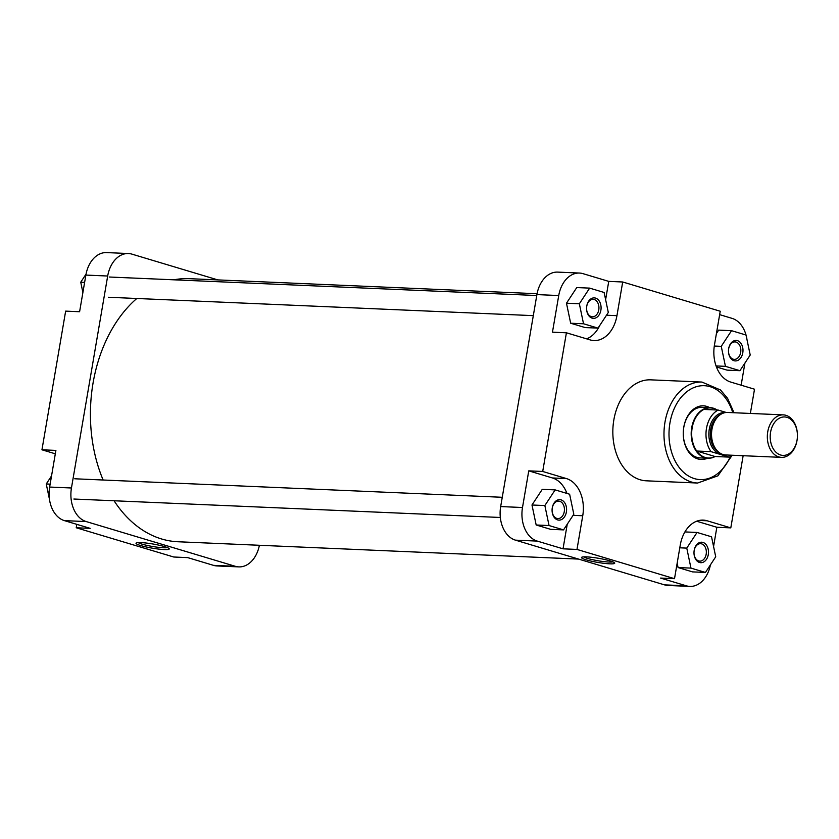 <?xml version="1.0" encoding="UTF-8"?>
<svg xmlns="http://www.w3.org/2000/svg" width="839" height="839" viewBox="0 0 839 839"><rect width="100%" height="100%" fill="white"/><g stroke="black" fill="none" stroke-linecap="round" stroke-linejoin="round"><path stroke-width="1.26" d="M578.595 559.089L177.931 541.753A131.66 93.119 -87.5 0 1 114.062 500.757M103.134 480.013A131.66 93.119 -87.5 0 1 90.455 410.449A131.66 93.119 -87.5 0 1 136.809 298.485M173.883 279.817A131.66 93.119 -87.5 0 1 189.31 278.674L537.065 293.723M797.05 440.15A19.245 13.613 92.5 0 0 787.034 417.361A19.245 13.613 92.5 0 0 770.58 432.211A19.245 13.613 92.5 0 0 780.595 455A19.245 13.613 92.5 0 0 797.05 440.15M767.758 431.739A21.269 15.039 -87.5 0 1 783.301 414.875A21.269 15.039 -87.5 0 1 797.008 440.506A21.269 15.039 -87.5 0 1 781.466 457.37A21.269 15.039 -87.5 0 1 767.758 431.739M715.143 456.51A25.317 17.902 -87.5 0 1 708.011 458.251A25.317 17.902 -87.5 0 1 691.693 427.733A25.317 17.902 -87.5 0 1 710.203 407.66A25.317 17.902 -87.5 0 1 717.156 409.998M714.985 456.5L696.737 451.025A25.065 17.724 -87.5 0 0 714.985 456.5L729.29 457.119L711.042 451.644L696.737 451.025A25.065 17.724 -87.5 0 1 692.175 427.796A25.065 17.724 -87.5 0 1 703.848 409.432A25.065 17.724 -87.5 0 1 717.565 410.365M711.042 451.644A25.065 17.724 -87.5 0 1 706.48 428.414A25.065 17.724 -87.5 0 1 718.153 410.051L726.259 412.473M781.466 457.37L725.662 454.958A21.269 15.039 -87.5 0 1 711.954 429.316A21.269 15.039 -87.5 0 1 727.507 412.463L783.301 414.875M697.576 483.033A50.539 35.741 -87.5 0 1 664.991 422.122A50.539 35.741 -87.5 0 1 701.939 382.06L650.791 379.847A50.539 35.741 92.5 0 0 613.844 419.909A50.539 35.741 92.5 0 0 646.429 480.82L697.576 483.033L717.922 475.828L732.195 455.241A25.065 17.724 -87.5 0 1 729.29 457.119M703.848 409.432L718.153 410.051M694.189 550.342A10.257 7.257 -87.5 0 1 702.956 542.424A10.257 7.257 -87.5 0 1 708.294 554.569A10.257 7.257 -87.5 0 1 699.527 562.487A10.257 7.257 -87.5 0 1 694.189 550.342M706.176 554.212A8.736 6.177 92.5 0 0 700.555 543.682A8.736 6.177 92.5 0 0 694.168 550.604A8.736 6.177 92.5 0 0 699.799 561.134A8.736 6.177 92.5 0 0 706.176 554.212M552.282 507.773A10.257 7.257 -87.5 0 1 561.05 499.866A10.257 7.257 -87.5 0 1 566.388 512.01A10.257 7.257 -87.5 0 1 557.62 519.918A10.257 7.257 -87.5 0 1 552.282 507.773M564.269 511.643A8.736 6.177 92.5 0 0 558.638 501.114A8.736 6.177 92.5 0 0 552.251 508.046A8.736 6.177 92.5 0 0 557.883 518.575A8.736 6.177 92.5 0 0 564.269 511.643M586.776 306.004A10.257 7.257 -87.5 0 1 595.543 298.097A10.257 7.257 -87.5 0 1 600.881 310.241A10.257 7.257 -87.5 0 1 592.114 318.149A10.257 7.257 -87.5 0 1 586.776 306.004M598.763 309.874A8.736 6.177 92.5 0 0 593.131 299.345A8.736 6.177 92.5 0 0 586.744 306.277A8.736 6.177 92.5 0 0 592.376 316.806A8.736 6.177 92.5 0 0 598.763 309.874M728.682 348.573A10.257 7.257 -87.5 0 1 737.45 340.655A10.257 7.257 -87.5 0 1 742.788 352.8A10.257 7.257 -87.5 0 1 734.02 360.718A10.257 7.257 -87.5 0 1 728.682 348.573M740.669 352.443A8.736 6.177 92.5 0 0 735.037 341.913A8.736 6.177 92.5 0 0 728.651 348.835A8.736 6.177 92.5 0 0 734.282 359.365A8.736 6.177 92.5 0 0 740.669 352.443M707.455 458.22A26.838 18.982 -87.5 0 1 683.795 427.114A26.838 18.982 -87.5 0 1 709.647 407.628M710.203 407.66L702.285 407.314A25.317 17.902 92.5 0 0 683.775 427.387A25.317 17.902 92.5 0 0 700.093 457.905L708.011 458.251M586.513 556.876A16.853 2.098 9.7 0 1 603.765 559.298A16.853 2.098 9.7 0 1 614.641 562.917A16.853 2.098 9.7 0 1 609.712 563.829A16.853 2.098 9.7 0 1 590.541 560.976A16.853 2.098 9.7 0 1 581.668 557.274A16.853 2.098 9.7 0 1 586.513 556.876M583.692 556.865A15.343 1.909 -170.3 0 0 594.222 560.043A15.343 1.909 -170.3 0 0 608.915 562.036A15.343 1.909 -170.3 0 0 612.879 561.857M741.141 385.195L744.917 363.088M747.004 339.711A28.358 20.052 92.5 0 0 732.059 318.369L719.652 314.646M731.545 330.681L721.257 346.339L725.441 366.339L739.925 370.681L750.213 355.023L746.018 335.023L731.545 330.681L718.666 330.126L716.422 333.544M716.443 366.947L727.046 370.125L739.925 370.681M586.618 338.851A31.4 22.202 92.5 0 0 599.749 325.49M605.622 299.67L608.747 281.38L582.979 273.65A28.358 20.052 92.5 0 0 579.455 273.053A28.358 20.052 92.5 0 0 558.732 295.538L552.461 332.181L566.409 332.789L590.1 339.889A31.4 22.202 92.5 0 0 593.991 340.55A31.4 22.202 92.5 0 0 616.948 315.663L622.695 281.988L720.229 311.238L714.471 344.913A31.4 22.202 92.5 0 0 730.821 382.102L754.513 389.202L750.36 413.449M589.639 288.123L576.76 287.567L566.472 303.225L570.667 323.225L585.14 327.567L598.018 328.122L608.306 312.465L604.111 292.465L589.639 288.123L579.35 303.781L583.535 323.781L598.018 328.122M566.944 493.426A31.4 22.202 92.5 0 0 552.45 477.968L528.759 470.857L522.498 507.511A28.358 20.052 92.5 0 0 537.264 541.092L563.032 548.821L567.237 524.249M555.145 489.892L542.267 489.336L531.978 504.994L536.173 524.994L550.657 529.336L563.525 529.891L573.813 514.234L569.629 494.234L555.145 489.892L544.857 505.55L549.052 525.55L563.525 529.891M713.57 546.504L716.852 527.27L730.8 527.878L707.12 520.778A31.4 22.202 92.5 0 0 703.229 520.117A31.4 22.202 92.5 0 0 680.272 545.004L674.514 578.679L660.566 578.081L686.344 585.811A28.358 20.052 92.5 0 0 689.857 586.409A28.358 20.052 92.5 0 0 710.413 564.878M716.852 527.27L696.653 521.218M677.167 563.189L678.08 567.552L692.563 571.894L705.442 572.45L715.719 556.792L711.535 536.792L697.052 532.45L686.763 548.108L690.958 568.108L705.442 572.45M689.857 586.409L668.043 585.465A28.358 20.052 -87.5 0 1 664.519 584.867L686.344 585.811M558.732 295.538L536.908 294.594A28.358 20.052 -87.5 0 1 557.641 272.109L579.455 273.053M537.264 541.092L515.44 540.148A28.358 20.052 -87.5 0 1 500.673 506.567L522.498 507.511M536.908 294.594L500.673 506.567M515.44 540.148L664.519 584.867M730.8 527.878L743.144 455.713M674.514 578.679L576.991 549.43L582.738 515.754A31.4 22.202 92.5 0 0 566.398 478.566L542.707 471.466L566.409 332.789M563.032 548.821L576.991 549.43M528.759 470.857L542.707 471.466M608.747 281.38L622.695 281.988M697.052 532.45L684.918 531.926M686.763 548.108L679.789 547.804M690.958 568.108L678.08 567.552M544.857 505.55L531.978 504.994M549.052 525.55L536.173 524.994M579.35 303.781L566.472 303.225M583.535 323.781L570.667 323.225M721.257 346.339L714.293 346.046M725.441 366.339L716.076 365.94M164.224 549.566A16.853 2.098 9.7 0 1 145.063 546.713A16.853 2.098 9.7 0 1 136.191 543.011A16.853 2.098 9.7 0 1 141.036 542.602A16.853 2.098 9.7 0 1 158.277 545.035A16.853 2.098 9.7 0 1 169.163 548.643A16.853 2.098 9.7 0 1 164.224 549.566M138.204 542.602A15.343 1.909 -170.3 0 0 148.744 545.769A15.343 1.909 -170.3 0 0 163.437 547.762A15.343 1.909 -170.3 0 0 167.391 547.584M41.95 449.798L65.652 311.122L79.6 311.73L85.872 275.077A28.358 20.052 -87.5 0 1 106.595 252.591L128.419 253.535A28.358 20.052 92.5 0 0 107.686 276.021L71.451 487.994A28.358 20.052 92.5 0 0 86.218 521.575L64.404 520.631A28.358 20.052 -87.5 0 1 49.637 487.05L55.898 450.396L41.95 449.798L55.322 453.805M213.484 565.35L235.298 566.294A28.358 20.052 92.5 0 0 238.821 566.891L216.997 565.947A28.358 20.052 -87.5 0 1 213.484 565.35L187.705 557.62L173.757 557.012L76.223 527.762L76.81 524.354M76.223 527.762L90.172 528.36L64.404 520.631M217.867 279.911L131.933 254.133A28.358 20.052 92.5 0 0 128.419 253.535M238.821 566.891A28.358 20.052 92.5 0 0 259.387 545.277M235.298 566.294L86.218 521.575M49.459 499.289L46.25 483.977L51.536 475.912M46.25 483.977L50.13 484.145M82.893 292.496L80.733 282.208L86.039 274.122M80.733 282.208L84.624 282.376M723.312 454.591A21.017 14.861 -87.5 0 1 709.27 429.243A21.017 14.861 -87.5 0 1 725.127 412.62M720.24 414.707A20 14.148 92.5 0 0 710.675 429.484A20 14.148 92.5 0 0 718.624 452.085M732.793 412.683A46.994 33.235 92.5 0 0 699.432 385.992A46.994 33.235 92.5 0 0 669.942 422.961A46.994 33.235 92.5 0 0 689.28 476.447A46.994 33.235 92.5 0 0 730.391 456.5M573.1 515.335L582.738 515.754M552.45 477.968L566.398 478.566M606.503 315.212L616.948 315.663M699.296 520.432L707.12 520.778M49.637 487.05L71.451 487.994M107.686 276.021L85.872 275.077M108.367 297.258L533.31 315.642M109.248 277.017L536.75 295.517M734.031 412.746L727.57 398.315L720.502 389.978L701.939 382.06M73.874 499.027L500.327 517.474M74.755 478.786L502.267 497.286"/></g></svg>
